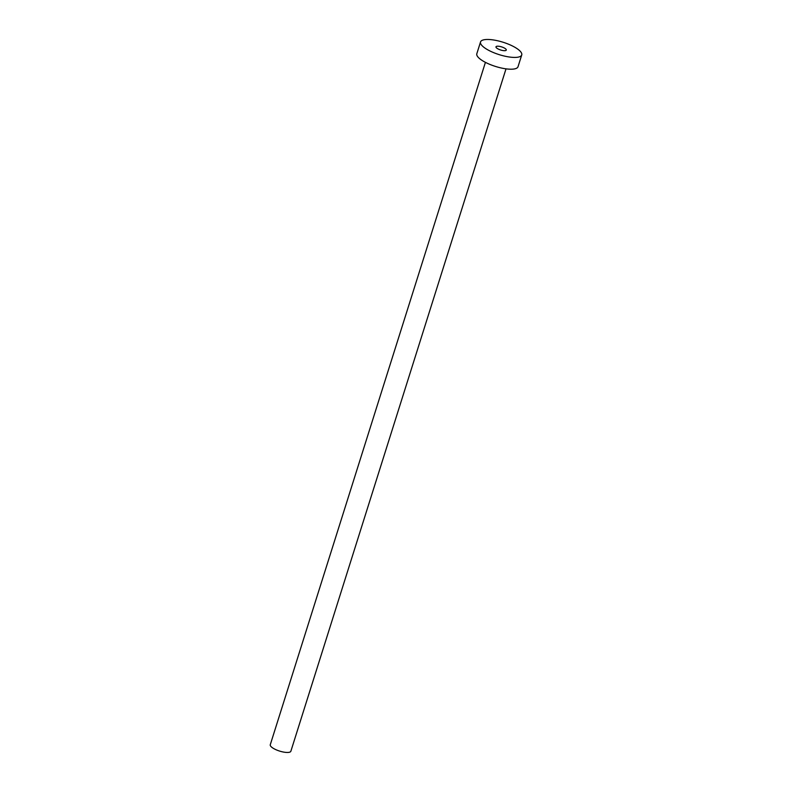 <?xml version="1.0" encoding="UTF-8"?>
<svg xmlns="http://www.w3.org/2000/svg" width="792" height="792" viewBox="0 0 792 792"><rect width="100%" height="100%" fill="white"/><g stroke="black" fill="none" stroke-linecap="round" stroke-linejoin="round"><path stroke-width="1.19" d="M505.138 50.658A5.405 1.624 17.5 0 0 506.276 50.064A5.405 1.624 17.5 0 0 503.098 47.431A5.405 1.624 17.5 0 0 497.119 46.233A5.405 1.624 17.5 0 0 495.98 46.817A5.405 1.624 17.5 0 0 499.168 49.451A5.405 1.624 17.5 0 0 505.138 50.658M506.019 68.845L290.872 751.222A10.801 3.247 -162.5 0 1 288.585 752.4A10.801 3.247 -162.5 0 1 276.636 749.994A10.801 3.247 -162.5 0 1 270.27 744.727L485.417 62.35M521.73 54.945L518.018 66.726A21.602 6.494 -162.5 0 1 513.444 69.082A21.602 6.494 -162.5 0 1 489.555 64.271A21.602 6.494 -162.5 0 1 476.814 53.737L480.526 41.946A21.602 6.494 -162.5 0 1 485.1 39.6A21.602 6.494 -162.5 0 1 508.989 44.401A21.602 6.494 -162.5 0 1 521.73 54.945A21.602 6.494 -162.5 0 1 517.166 57.291A21.602 6.494 -162.5 0 1 493.267 52.48A21.602 6.494 -162.5 0 1 480.526 41.946"/></g></svg>
